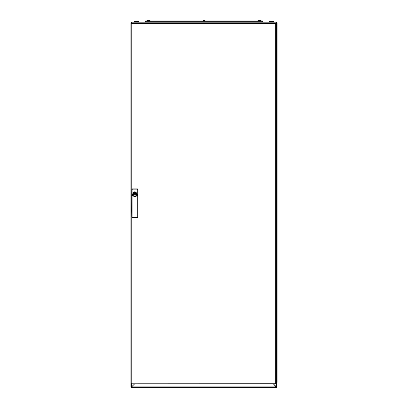 <?xml version="1.0" encoding="UTF-8"?>
<svg xmlns="http://www.w3.org/2000/svg" width="408" height="408" viewBox="0 0 408 408"><rect width="100%" height="100%" fill="white"/><g stroke="black" fill="none" stroke-linecap="round" stroke-linejoin="round"><path stroke-width="0.61" d="M134.451 21.68L134.451 22.047L134.451 21.68L139.021 21.68L139.021 22.047M258.284 20.4L259.488 20.4M259.57 20.415L258.091 20.517L259.508 20.4M260.646 20.4L258.361 20.4M147.161 20.4L149.328 20.4M149.741 20.431L148.456 20.4M149.262 20.584L148.242 20.803L148.328 20.42L149.736 20.4L148.823 20.4M259.544 20.4L260.661 20.4M260.845 20.4L259.763 20.4M203.765 20.584L203.235 20.431L204.76 20.425L202.72 20.951L205.321 20.879L203.755 20.808M204.153 20.4L203.847 20.4M275.492 23.18L275.65 22.777L131.937 22.777L131.937 23.506L131.376 23.69L131.162 23.506L131.896 22.777L132.029 23.164M131.57 23.664L132.059 23.144M275.65 383.943L275.604 383.214L276.165 383.03L276.379 383.214L275.65 383.943L275.624 383.581L275.604 383.943L131.937 383.943L131.917 383.581L131.917 383.943L133.217 383.943M131.896 383.943L131.917 383.581L131.896 383.943L131.162 383.214L131.896 383.168L131.896 217.469M131.162 23.506L131.529 23.506L131.162 23.552L131.162 383.168L131.529 383.214L131.162 383.214M275.976 383.056L276.379 383.168L276.379 23.506L275.976 23.664M276.012 383.168L275.65 383.581M268.979 22.047L268.979 21.68L273.549 21.68L273.549 22.047M131.621 22.828L131.621 22.047L276.379 22.047L277.108 22.777L276.471 22.787L276.471 386.861L277.108 386.871L276.379 387.6L276.364 387.233L276.379 387.6L131.621 387.6L131.641 386.871L276.359 386.871L276.379 387.233L276.746 386.871M131.585 22.843L130.891 22.777L131.621 22.409L132.024 23.282M131.626 22.083L130.891 22.777L130.891 386.871L131.509 386.871M137.731 189.577L137.853 217.107L137.338 217.546L132.483 217.546L132.09 217.127L132.09 189.577L132.483 189.159L137.338 189.159L137.731 189.577L137.731 217.127M132.09 217.127L132.09 189.577M261.482 20.951L257.647 20.951L259.814 20.808L259.325 20.584M146.513 20.859L147.798 20.951M149.879 20.584L150.353 20.951L148.282 20.798M260.024 22.047L260.024 21.313M147.976 21.313L147.976 22.047M259.814 20.808L260.202 20.951M148.252 20.798L146.518 20.951M135.186 194.223L134.91 193.948L134.635 194.223L134.91 194.494L135.186 194.223M134.91 191.898L132.544 194.259L134.91 196.615L137.277 194.259L134.91 191.898M136.359 194.458L135.757 194.56L136.236 194.494L136.236 193.948L134.91 193.224L133.533 193.846L133.37 194.443L134.91 195.208L135.833 194.585L134.91 195.136L134.084 194.611M276.267 22.868L276.379 22.047L276.364 22.409L277.108 22.777L277.108 28.718M131.529 383.846L131.524 386.871L134.569 383.943L131.641 386.871L131.621 387.6L130.891 386.871L130.891 382.322M276.379 387.233L273.431 383.943L276.491 386.871M275.691 23.567L275.895 23.236L275.614 23.516L276.012 23.552M259.769 20.584L261.028 20.793M258.483 20.584L258.244 20.798M147.064 20.415L147.028 20.762L149.879 20.762M203.179 20.762L204.622 20.808M204.76 20.431L204.836 20.798L204.663 20.4M150.363 20.859L149.272 20.808M260.814 20.584L259.789 20.798M260.003 20.584L259.702 20.415M145.054 21.313L262.946 21.313L262.946 20.951L145.054 20.951L145.054 21.313M261.849 22.047L262.579 21.313L261.849 22.047M145.421 21.313L146.151 22.047L145.421 21.313M204.587 20.584L204.821 20.762M136.19 194.514L136.349 193.968M133.472 193.968L133.472 194.473M134.91 193.224L133.584 193.948L133.584 194.494L134.11 194.667M131.774 195.687L132.835 195.6L133.222 196.064L132.442 194.269L134.043 191.964L134.91 191.806L135.777 191.964L137.379 194.269L136.593 196.064L136.986 195.6L138.047 195.687L138.047 211.013L131.774 211.013L131.84 189.465L132.493 189.042L131.84 189.465M133.222 196.064L134.91 196.712L136.593 196.064M133.447 194.381L133.37 193.989M135.828 194.514L136.287 194.585L136.451 193.989L135.742 193.846M134.757 193.321L135.828 193.928M133.457 194.009L133.992 193.928L133.533 193.846M133.992 194.514L133.533 194.585M131.774 211.013L131.84 217.24L132.493 217.658L137.328 217.663L137.981 217.24L138.047 211.013M137.338 217.546L137.445 217.801L137.981 217.24M131.84 217.24L132.376 217.801L132.483 217.546M132.376 217.801L137.445 217.801M137.338 189.159L137.853 189.598L137.445 188.899L132.483 189.159M137.981 189.465L138.047 195.687M132.376 188.899L137.445 188.899M132.835 195.6L132.442 194.269L134.579 191.826M135.242 191.826L137.379 194.269L136.986 195.6M275.604 383.214L131.896 383.168M275.482 23.144L275.604 22.777L274.324 22.777M131.937 23.506L275.604 23.506L275.604 22.777M131.917 22.777L131.917 23.144L131.917 22.777M275.624 23.144L275.624 22.777L275.624 23.144M131.937 383.214L131.937 383.943M131.896 383.581L131.57 383.056M275.65 23.144L276.012 23.506M275.65 22.777L276.379 23.506M276.379 383.214L276.012 383.214M130.942 386.871L131.621 387.6M276.359 386.871L276.379 387.6M277.108 382.322L277.108 22.777M130.891 22.777L130.891 28.718M276.379 22.047L276.379 22.409M131.621 22.047L131.677 22.807M276.359 22.777L276.155 22.981M276.216 23.042L276.491 22.777M259.35 20.808L258.458 20.808M260.85 20.808L259.993 20.808M134.91 194.769L134.91 193.673L134.91 194.769M134.635 195.09L134.91 195.208M275.65 383.168L275.65 23.552M131.896 189.236L131.896 23.552M261.492 20.859L260.998 20.803M258.116 20.803L257.637 20.859"/></g></svg>
